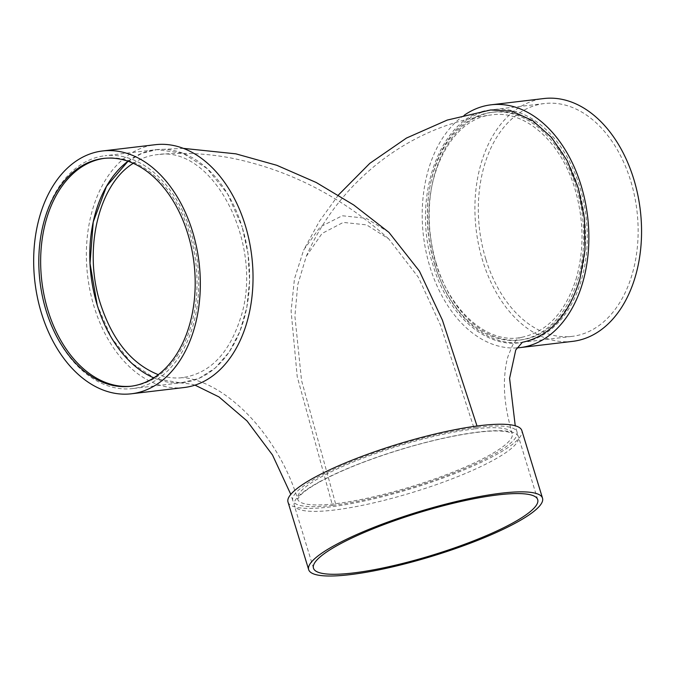 <?xml version="1.0" encoding="UTF-8"?>
<svg xmlns="http://www.w3.org/2000/svg" width="674" height="674" viewBox="0 0 674 674"><rect width="100%" height="100%" fill="white"/><g stroke="black" fill="none" stroke-linecap="round" stroke-linejoin="round"><path stroke-width="0.51" stroke-dasharray="3.37 2.53" d="M133.275 163.302C140.832 158.39 148.887 155.492 157.455 154.607C213.961 145.011 265.194 246.381 240.171 319.164C228.309 355.097 208.376 374.668 180.362 377.878C172.991 378.367 165.627 377.297 158.28 374.668M153.731 377.861A117.242 79.246 -96.8 0 0 183.539 382.529A117.242 79.246 -96.8 0 0 242.185 227.087L247.998 253.542L249.591 280.738L246.836 307.218L239.877 331.473L229.143 352.106L215.208 368.055L198.754 378.527L180.742 382.891L155.382 378.628L131.481 363.042L111.429 337.716L97.241 305.187M128.035 161.229L141.902 153.327L156.89 149.62L182.688 153.183L207.137 168.534L227.677 194.053L242.185 227.087A117.242 79.246 83.2 0 0 155.871 149.695L105.009 155.736A117.242 79.246 83.2 0 1 197.533 262.809A117.242 79.246 83.2 0 1 132.668 388.578A117.242 79.246 83.2 0 1 46.371 311.203A117.242 79.246 83.2 0 1 105.009 155.736M335.559 503.689L301.531 380.406L294.9 316.216L297.739 284.748L306.274 256.331L322.054 233.448L343.285 222.412L366.622 224.889L388.738 238.899L418.411 277.368L440.585 325.399L474.285 428.934A112.213 21.324 -17 0 1 512.232 433.5A112.213 21.324 -17 0 1 453.004 472.095A112.213 21.324 -17 0 1 335.559 503.689A112.213 21.324 -17 0 1 297.613 499.122A112.213 21.324 -17 0 1 322.804 476.063A112.213 21.324 -17 0 1 474.285 428.934M434.612 264.427A114.723 77.552 83.2 0 1 491.995 112.288A114.723 77.552 83.2 0 1 582.538 217.07A114.723 77.552 83.2 0 1 519.064 340.143A114.723 77.552 83.2 0 1 434.612 264.427M576 279.272C584.366 250.121 584.004 219.994 574.905 188.888C561.071 141.666 524.743 109.474 491.321 114.942C450.957 118.969 421.697 177.422 430.425 236.852C437.097 297.335 481.219 345.989 521.508 337.345C546.976 331.962 565.141 312.61 576 279.272M104.386 158.348A114.723 77.552 83.2 0 1 105.304 158.23A114.723 77.552 83.2 0 1 195.848 263.003A114.723 77.552 83.2 0 1 132.374 386.084A114.723 77.552 83.2 0 1 131.455 386.185M184.128 387.525A122.264 82.641 83.2 0 1 94.133 306.839A122.264 82.641 83.2 0 1 155.281 144.699M127.993 161.221A117.242 79.246 83.2 0 1 155.871 149.695M388.898 232.336L366.142 218.25L342.249 215.764L320.209 226.894L303.612 250.105L294.445 278.96L291.101 311.059L297.217 376.69L332.459 505.357A117.242 22.276 -17 0 1 292.811 500.588A117.242 22.276 -17 0 1 354.692 460.266A117.242 22.276 -17 0 1 477.394 427.265L477.015 426.027M477.394 427.265A117.242 22.276 -17 0 1 517.042 432.034A117.242 22.276 -17 0 1 455.152 472.356A117.242 22.276 -17 0 1 332.459 505.357M490.697 109.963C441.108 114.125 410.323 197.128 433.07 265.286C447.789 315.71 487.016 349.444 522.342 342.299M516.815 347.91A122.264 82.641 83.2 0 1 429.953 266.938A122.264 82.641 83.2 0 1 464.521 115.035M572.656 341.364A122.264 82.641 83.2 0 1 482.66 260.678A122.264 82.641 83.2 0 1 543.808 98.547M485.76 259.001A117.242 79.246 83.2 0 1 544.398 103.535A117.242 79.246 83.2 0 1 636.93 210.608A117.242 79.246 83.2 0 1 572.066 336.377A117.242 79.246 83.2 0 1 485.76 259.001M434.899 265.05A117.242 79.246 83.2 0 1 493.536 109.576A117.242 79.246 83.2 0 1 586.06 216.649A117.242 79.246 83.2 0 1 521.196 342.417A117.242 79.246 83.2 0 1 434.899 265.05M436.457 264.208A114.723 77.552 83.2 0 1 493.831 112.069A114.723 77.552 83.2 0 1 584.375 216.851A114.723 77.552 83.2 0 1 520.901 339.923A114.723 77.552 83.2 0 1 436.457 264.208M288 502.054A122.264 23.228 163 0 0 411.713 488.524A122.264 23.228 163 0 0 521.845 430.568M320.571 481.219A117.242 22.276 163 0 0 294.252 505.306A117.242 22.276 163 0 0 412.876 492.332A117.242 22.276 163 0 0 518.483 436.752A117.242 22.276 163 0 0 441.874 438.538A117.242 22.276 163 0 0 320.571 481.219M180.362 377.878C186.706 376.774 209.858 381.172 235.302 402.875C261.832 424.654 286.677 462.128 297.613 499.122L300.275 495.415C304.075 491.397 311.161 486.569 321.515 480.924C343.167 469.441 370.557 458.691 403.692 448.665C443.231 436.735 482.795 429.785 501.557 431.116L507.589 431.84L512.232 433.5C506.351 413.507 503.773 395.562 504.497 379.664C504.969 370.152 506.157 362.334 508.07 356.209L512.602 345.147C518.323 336.84 517.421 338.853 521.508 337.345M388.738 238.899C341.861 196.875 289.584 169.966 231.915 158.179C207.078 153.402 182.258 152.206 157.455 154.607M105.304 158.23L103.467 158.449M132.374 386.084L130.537 386.295M183.539 382.529L132.668 388.578M292.811 500.588L290.797 494.387M194.988 385.124L191.214 384.07L180.742 382.891M183.395 148.373L156.89 149.62M517.042 432.034L515.239 425.766M338.399 195.03L319.333 221.401L303.612 250.105M544.398 103.535L493.536 109.576M572.066 336.377L521.196 342.417M493.831 112.069L491.995 112.288M520.901 339.923L519.064 340.143M306.274 256.331C339.165 180.868 410.264 125.212 491.321 114.942M537.709 499.653L518.483 436.752M313.477 568.207L294.252 505.306"/><path stroke-width="1.01" d="M158.28 374.668C131.691 364.019 112.381 340.311 100.359 303.536C83.045 249.987 98.404 184.566 133.275 163.302M128.035 161.229L106.492 186.386L93.239 221.999L90.013 263.416L97.241 305.187A117.242 79.246 -96.8 0 0 153.731 377.861M131.455 386.185A114.723 77.552 83.2 0 1 47.93 310.369A114.723 77.552 83.2 0 1 104.386 158.348M46.085 310.588A114.723 77.552 83.2 0 1 103.467 158.449A114.723 77.552 83.2 0 1 194.011 263.222A114.723 77.552 83.2 0 1 130.537 386.295A114.723 77.552 83.2 0 1 46.085 310.588M41.426 313.098A122.264 82.641 83.2 0 1 102.583 150.968A122.264 82.641 83.2 0 1 199.074 262.624A122.264 82.641 83.2 0 1 131.43 393.784A122.264 82.641 83.2 0 1 41.426 313.098M102.583 150.968L155.281 144.699A122.264 82.641 83.2 0 1 251.773 256.364A122.264 82.641 83.2 0 1 184.128 387.525L131.43 393.784M97.241 305.187A117.242 79.246 83.2 0 1 97.233 305.162A117.242 79.246 83.2 0 1 127.993 161.221M477.015 426.027L442.414 320.142L419.439 271.142L388.898 232.336L353.766 205.014L316.232 182.502L276.77 165.282L235.908 153.849L183.395 148.373M515.239 425.766L509.586 378.341L515.753 349.983L522.342 342.299C549.664 336.385 568.856 315.297 579.918 279.028L584.981 249.751L584.451 218.764L578.343 188.29L567.087 160.53L551.517 137.454L532.696 120.612L511.928 111.218L490.697 109.963L447.241 120.073L406.498 138.044L369.832 163.327L338.399 195.03M464.521 115.035A122.264 82.641 83.2 0 1 491.11 104.807A122.264 82.641 83.2 0 1 587.602 216.464A122.264 82.641 83.2 0 1 519.957 347.624A122.264 82.641 83.2 0 1 516.815 347.91M491.11 104.807L543.808 98.547A122.264 82.641 83.2 0 1 640.3 210.204A122.264 82.641 83.2 0 1 572.656 341.364L519.957 347.624M542.519 498.179L521.845 430.568A122.264 23.228 163 0 0 441.95 432.43A122.264 23.228 163 0 0 315.449 476.939A122.264 23.228 163 0 0 288 502.054L308.675 569.673A122.264 23.228 163 0 0 432.388 556.143A122.264 23.228 163 0 0 542.519 498.179A122.264 23.228 163 0 0 462.625 500.049A122.264 23.228 163 0 0 336.124 544.558A122.264 23.228 163 0 0 308.675 569.673M339.797 544.12A117.242 22.276 163 0 0 313.477 568.207A117.242 22.276 163 0 0 432.11 555.233A117.242 22.276 163 0 0 537.709 499.653A117.242 22.276 163 0 0 461.1 501.439A117.242 22.276 163 0 0 339.797 544.12M290.797 494.387L272.49 454.984L247.029 420.955L218.966 396.919L194.988 385.124"/></g></svg>
